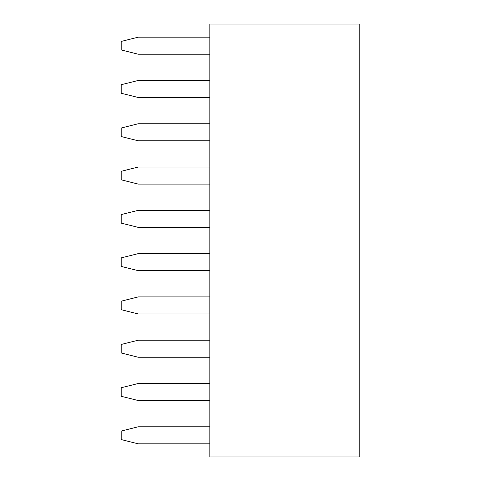 <?xml version="1.0" encoding="UTF-8"?>
<svg xmlns="http://www.w3.org/2000/svg" width="481" height="481" viewBox="0 0 481 481"><rect width="100%" height="100%" fill="white"/><g stroke="black" fill="none" stroke-linecap="round" stroke-linejoin="round"><path stroke-width="0.72" d="M209.824 24.05L359.806 24.05L359.806 456.95L209.824 456.95L209.824 24.05M209.824 80.465L138.239 80.465L121.194 84.722L121.194 93.248L138.239 97.505L209.824 97.505M209.824 37.175L138.239 37.175L121.194 41.432L121.194 49.958L138.239 54.215L209.824 54.215M209.824 167.045L138.239 167.045L121.194 171.302L121.194 179.828L138.239 184.085L209.824 184.085M209.824 123.755L138.239 123.755L121.194 128.012L121.194 136.538L138.239 140.795L209.824 140.795M209.824 340.205L138.239 340.205L121.194 344.462L121.194 352.988L138.239 357.245L209.824 357.245M209.824 296.915L138.239 296.915L121.194 301.172L121.194 309.698L138.239 313.955L209.824 313.955M209.824 210.335L138.239 210.335L121.194 214.592L121.194 223.118L138.239 227.375L209.824 227.375M209.824 253.625L138.239 253.625L121.194 257.882L121.194 266.408L138.239 270.665L209.824 270.665M209.824 426.785L138.239 426.785L121.194 431.042L121.194 439.568L138.239 443.825L209.824 443.825M209.824 383.495L138.239 383.495L121.194 387.752L121.194 396.278L138.239 400.535L209.824 400.535"/></g></svg>
